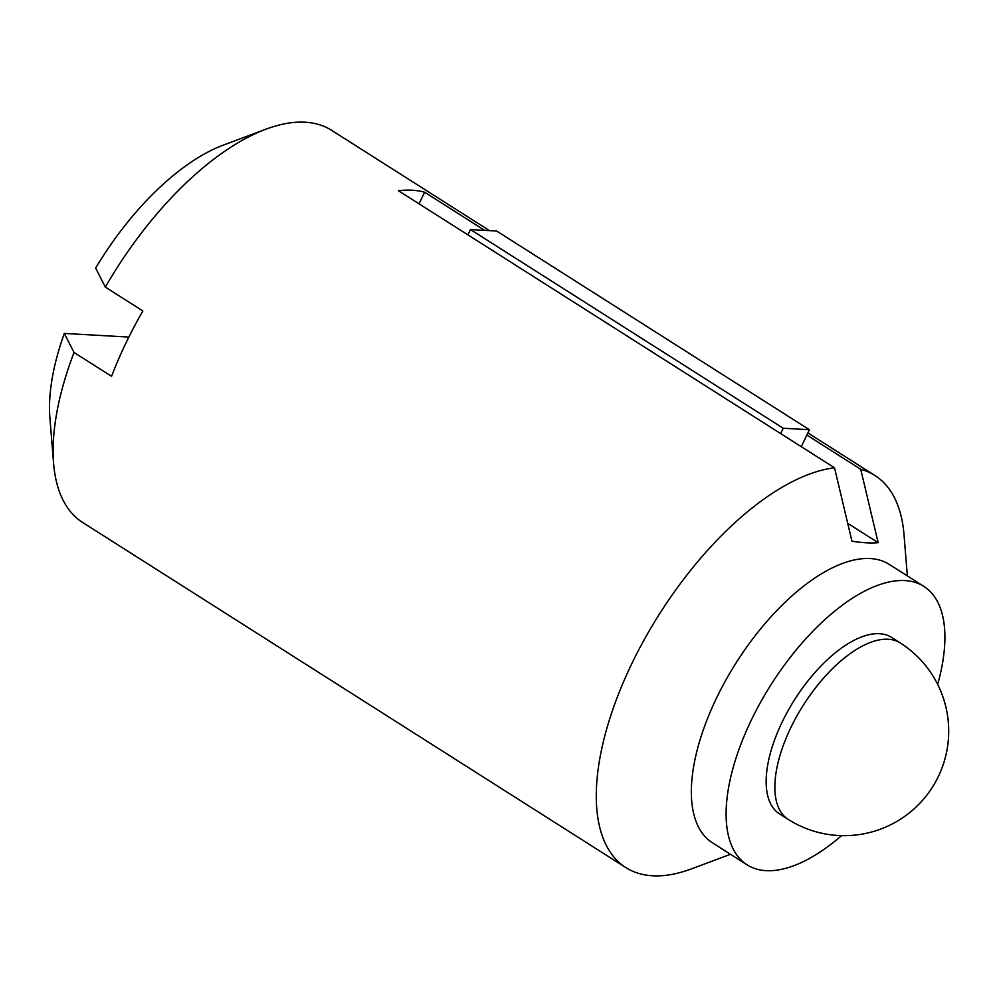 <?xml version="1.0" encoding="UTF-8"?>
<svg xmlns="http://www.w3.org/2000/svg" width="998" height="998" viewBox="0 0 998 998"><rect width="100%" height="100%" fill="white"/><g stroke="black" fill="none" stroke-linecap="round" stroke-linejoin="round"><path stroke-width="1.5" d="M489.507 230.638L331.785 130.426A232.26 107.559 122.4 0 0 265.979 129.179A232.26 107.559 122.4 0 0 105.339 287.112L142.876 310.952A232.26 107.559 -57.6 0 0 111.564 376.308L74.027 352.469A232.26 107.559 122.4 0 0 53.605 463.471A232.26 107.559 122.4 0 0 82.684 522.503L625.808 867.574A232.26 107.559 122.4 0 0 691.614 868.821L730.499 854.288M105.339 287.112L95.633 268.063A189.52 87.774 122.4 0 1 223.203 145.172L265.979 129.179M128.842 337.087L64.321 333.419L74.027 352.469M419.048 203.829L424.624 192.215L484.666 230.363M467.925 234.879L780.661 433.581L783.218 428.254L470.47 229.552L467.925 234.879L398.427 190.718A232.26 107.559 122.4 0 1 424.624 192.215M801.294 446.68L809.415 429.739L496.667 231.037L470.47 229.552M783.218 428.254L809.415 429.739M781.908 722.577A104.516 48.403 -57.6 0 1 891.551 637.41L900.233 642.924A104.516 48.403 122.4 0 0 888.22 639.244A104.516 48.403 122.4 0 0 796.579 716.527A104.516 48.403 122.4 0 0 788.133 819.358L779.45 813.844A104.516 48.403 -57.6 0 1 781.908 722.577M937.658 684.391A164.907 76.372 122.4 0 0 923.923 586.437A164.907 76.372 122.4 0 0 771.042 684.665A164.907 76.372 122.4 0 0 747.065 864.817A164.907 76.372 122.4 0 0 841.576 835.625M923.923 586.437L889.181 564.357A164.907 76.372 122.4 0 0 857.394 559.354A164.907 76.372 122.4 0 0 720.119 690.828A164.907 76.372 122.4 0 0 712.322 842.736L747.065 864.817M847.726 523.351L878.153 542.675C871.217 543.349 862.484 542.85 851.955 541.19L834.528 467.8A232.26 107.559 122.4 0 0 830.149 468.436A232.26 107.559 122.4 0 0 636.799 653.628A232.26 107.559 122.4 0 0 625.808 867.574M907.357 575.908L904.001 534.529A232.26 107.559 122.4 0 0 874.909 475.497A232.26 107.559 122.4 0 0 860.725 469.285L878.153 542.675M64.321 333.419A189.52 87.774 122.4 0 0 49.9 417.95L53.605 463.471M806.858 435.066L860.725 469.285M780.661 433.581L834.528 467.8M874.909 475.497L807.893 432.92M788.133 819.358A104.516 104.516 0 0 0 932.406 787.197A104.516 104.516 0 0 0 900.233 642.924"/></g></svg>
